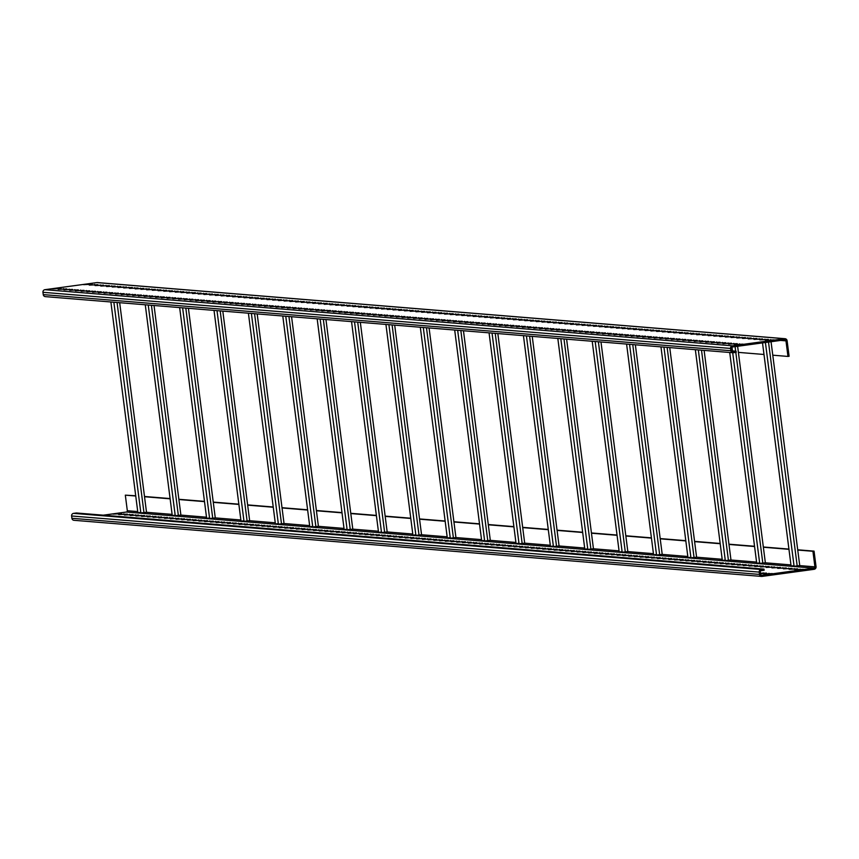 <?xml version="1.0" encoding="UTF-8"?>
<svg xmlns="http://www.w3.org/2000/svg" width="859" height="859" viewBox="0 0 859 859"><rect width="100%" height="100%" fill="white"/><g stroke="black" fill="none" stroke-linecap="round" stroke-linejoin="round"><path stroke-width="1.29" d="M763.995 569.109L761.171 569.496A2.33 2.276 94.7 0 0 759.206 572.105L759.496 574.413A2.33 2.276 94.7 0 0 762.051 576.41L814.085 569.313A2.33 2.276 94.7 0 0 816.05 566.693L814.053 551.134L812.925 551.285L814.923 566.854A1.16 1.138 -85.3 0 1 813.935 568.153L761.912 575.262A1.16 1.138 -85.3 0 1 760.634 574.263L760.333 571.954A1.16 1.138 -85.3 0 1 761.321 570.644L764.145 570.258L763.995 569.109L76.397 512.984L73.573 513.371A2.33 2.276 94.7 0 0 71.608 515.98L71.898 518.288A2.33 2.276 94.7 0 0 74.454 520.286M814.053 551.134L797.71 549.792M788.927 549.084L763.329 546.99M754.546 546.27L728.947 544.187M720.175 543.468L694.566 541.374M685.793 540.665L660.184 538.572M651.412 537.852L625.814 535.769M617.03 535.05L591.432 532.956M582.649 532.247L557.051 530.153M548.267 529.434L522.669 527.351M513.886 526.631L488.288 524.538M479.515 523.829L453.906 521.735M445.134 521.016L419.525 518.933M410.752 518.213L385.154 516.119M376.371 515.411L350.773 513.317M341.989 512.598L316.391 510.514M307.608 509.795L282.01 507.701M273.226 506.993L247.628 504.899M238.856 504.179L213.247 502.096M204.474 501.377L178.865 499.283M170.093 498.564L144.495 496.481M135.711 495.761L125.328 495.16L127.325 510.729A1.16 1.138 -85.3 0 1 126.337 512.039L103.295 515.175M788.959 549.331L763.361 547.237L765.358 562.806L759.7 563.44L732.706 352.727M754.578 546.528L728.98 544.434L730.977 560.004L725.318 560.637L698.324 349.924M720.196 543.715L694.598 541.632L696.595 557.19L690.937 557.835L663.943 347.111M685.826 540.912L660.217 538.818L662.214 554.388L656.555 555.021L629.561 344.309M651.444 538.11L625.846 536.016L627.832 551.585L622.174 552.219L595.18 341.506M617.063 535.297L591.464 533.214L593.451 548.772L587.803 549.416L560.809 338.693M582.681 532.494L557.083 530.4L559.08 545.97L553.421 546.603L526.427 335.89M548.3 529.692L522.702 527.598L524.699 543.167L519.04 543.801L492.046 333.088M513.918 526.878L488.32 524.795L490.317 540.354L484.659 540.998L457.664 330.275M479.547 524.076L453.939 521.982L455.936 537.551L450.277 538.185L423.283 327.472M445.166 521.263L419.557 519.18L421.554 534.749L415.896 535.382L388.902 324.659M410.785 518.46L385.186 516.377L387.173 531.936L381.514 532.58L354.52 321.857M376.403 515.658L350.805 513.564L352.791 529.133L347.143 529.767L320.149 319.054M342.022 512.844L316.423 510.761L318.421 526.32L312.762 526.964L285.768 316.241M307.64 510.042L282.042 507.948L284.039 523.518L278.38 524.162L251.386 313.438M273.259 507.239L247.66 505.146L249.658 520.715L243.999 521.349L217.005 310.636M238.888 504.426L213.279 502.343L215.276 517.902L209.617 518.546L182.623 307.823M204.506 501.624L178.897 499.53L180.895 515.099L175.236 515.733L148.242 305.02M170.125 498.821L144.527 496.727L146.513 512.297L140.855 512.93L113.86 302.218M135.743 496.008L125.328 495.16M812.925 551.285L797.743 550.05L799.74 565.609L794.081 566.253L765.412 342.494M787.961 356.431L785.974 340.862A1.16 1.138 94.7 0 0 784.686 339.863L732.663 346.961A1.16 1.138 94.7 0 0 731.675 348.271L731.975 350.579A1.16 1.138 94.7 0 0 733.253 351.578L736.077 351.191L736.227 352.34L733.403 352.727A2.33 2.276 -85.3 0 1 730.848 350.73L730.547 348.432A2.33 2.276 -85.3 0 1 732.512 345.812L784.546 338.714A2.33 2.276 -85.3 0 1 787.102 340.712L789.099 356.27L787.961 356.431L772.778 355.186L771.049 341.721M763.995 354.477L738.396 352.383L737.623 346.284M772.778 355.186L797.743 550.05M140.79 512.426L137.88 512.683L110.886 301.971M794.017 565.737L791.096 566.006L762.513 342.891M113.066 514.101L121.591 513.682L113.066 514.101M118.789 514.562L127.325 514.154L118.789 514.562M124.523 515.035L133.048 514.616L124.523 515.035M130.257 515.497L138.782 515.089L130.257 515.497M135.98 515.969L144.505 515.55L135.98 515.969M141.714 516.431L150.239 516.023L141.714 516.431M147.447 516.903L155.973 516.484L147.447 516.903M153.17 517.365L161.696 516.957L153.17 517.365M158.904 517.837L167.43 517.419L158.904 517.837M164.627 518.31L173.164 517.891L164.627 518.31M170.361 518.772L178.887 518.364L170.361 518.772M176.095 519.244L184.621 518.825L176.095 519.244M181.818 519.706L190.354 519.298L181.818 519.706M187.552 520.178L196.077 519.759L187.552 520.178M193.286 520.64L201.811 520.232L193.286 520.64M199.009 521.112L207.545 520.694L199.009 521.112M204.743 521.585L213.268 521.166L204.743 521.585M210.476 522.047L219.002 521.638L210.476 522.047M216.2 522.519L224.725 522.1L216.2 522.519M221.933 522.981L230.459 522.573L221.933 522.981M227.667 523.453L236.193 523.034L227.667 523.453M233.39 523.915L241.916 523.507L233.39 523.915M239.124 524.387L247.65 523.969L239.124 524.387M244.847 524.849L253.384 524.441L244.847 524.849M250.581 525.321L259.107 524.903L250.581 525.321M256.315 525.794L264.84 525.375L256.315 525.794M262.038 526.256L270.574 525.848L262.038 526.256M267.772 526.728L276.297 526.309L267.772 526.728M273.506 527.19L282.031 526.782L273.506 527.19M279.229 527.662L287.765 527.243L279.229 527.662M284.963 528.124L293.488 527.716L284.963 528.124M290.696 528.596L299.222 528.178L290.696 528.596M296.419 529.058L304.945 528.65L296.419 529.058M302.153 529.531L310.679 529.112L302.153 529.531M307.887 530.003L316.413 529.584L307.887 530.003M313.61 530.465L322.136 530.057L313.61 530.465M319.344 530.937L327.87 530.518L319.344 530.937M325.067 531.399L333.603 530.991L325.067 531.399M330.801 531.871L339.326 531.453L330.801 531.871M336.535 532.333L345.06 531.925L336.535 532.333M342.258 532.805L350.794 532.387L342.258 532.805M347.992 533.267L356.517 532.859L347.992 533.267M353.725 533.74L362.251 533.321L353.725 533.74M359.449 534.212L367.974 533.793L359.449 534.212M365.182 534.674L373.708 534.266L365.182 534.674M370.916 535.146L379.442 534.727L370.916 535.146M376.639 535.608L385.165 535.2L376.639 535.608M382.373 536.08L390.899 535.662L382.373 536.08M388.107 536.542L396.633 536.134L388.107 536.542M393.83 537.015L402.356 536.596L393.83 537.015M399.564 537.476L408.089 537.068L399.564 537.476M405.287 537.949L413.823 537.53L405.287 537.949M411.021 538.421L419.546 538.002L411.021 538.421M416.755 538.883L425.28 538.475L416.755 538.883M422.478 539.355L431.014 538.937L422.478 539.355M428.212 539.817L436.737 539.409L428.212 539.817M433.945 540.29L442.471 539.871L433.945 540.29M439.668 540.751L448.194 540.343L439.668 540.751M445.402 541.224L453.928 540.805L445.402 541.224M451.136 541.685L459.662 541.277L451.136 541.685M456.859 542.158L465.385 541.739L456.859 542.158M462.593 542.63L471.119 542.212L462.593 542.63M468.327 543.092L476.852 542.684L468.327 543.092M474.05 543.564L482.575 543.146L474.05 543.564M479.784 544.026L488.309 543.618L479.784 544.026M485.507 544.499L494.043 544.08L485.507 544.499M491.241 544.96L499.766 544.552L491.241 544.96M496.974 545.433L505.5 545.014L496.974 545.433M502.698 545.894L511.234 545.486L502.698 545.894M508.431 546.367L516.957 545.948L508.431 546.367M514.165 546.839L522.691 546.421L514.165 546.839M519.888 547.301L528.414 546.893L519.888 547.301M525.622 547.774L534.148 547.355L525.622 547.774M531.356 548.235L539.881 547.827L531.356 548.235M537.079 548.708L545.605 548.289L537.079 548.708M542.813 549.169L551.338 548.761L542.813 549.169M548.547 549.642L557.072 549.223L548.547 549.642M554.27 550.114L562.795 549.696L554.27 550.114M560.004 550.576L568.529 550.168L560.004 550.576M565.727 551.048L574.263 550.63L565.727 551.048M571.46 551.51L579.986 551.102L571.46 551.51M577.194 551.983L585.72 551.564L577.194 551.983M582.917 552.444L591.454 552.036L582.917 552.444M588.651 552.917L597.177 552.498L588.651 552.917M594.385 553.379L602.911 552.971L594.385 553.379M600.108 553.851L608.634 553.432L600.108 553.851M605.842 554.323L614.368 553.905L605.842 554.323M611.576 554.785L620.101 554.377L611.576 554.785M617.299 555.258L625.824 554.839L617.299 555.258M623.033 555.719L631.558 555.311L623.033 555.719M628.767 556.192L637.292 555.773L628.767 556.192M634.49 556.653L643.015 556.245L634.49 556.653M640.223 557.126L648.749 556.707L640.223 557.126M645.947 557.588L654.483 557.18L645.947 557.588M651.68 558.06L660.206 557.641L651.68 558.06M657.414 558.533L665.94 558.114L657.414 558.533M663.137 558.994L671.674 558.586L663.137 558.994M668.871 559.467L677.397 559.048L668.871 559.467M674.605 559.928L683.13 559.52L674.605 559.928M680.328 560.401L688.854 559.982L680.328 560.401M686.062 560.863L694.587 560.455L686.062 560.863M691.796 561.335L700.321 560.916L691.796 561.335M697.519 561.797L706.044 561.389L697.519 561.797M703.253 562.269L711.778 561.85L703.253 562.269M708.986 562.742L717.512 562.323L708.986 562.742M714.709 563.203L723.235 562.795L714.709 563.203M720.443 563.676L728.969 563.257L720.443 563.676M726.166 564.138L734.703 563.729L726.166 564.138M731.9 564.61L740.426 564.191L731.9 564.61M737.634 565.072L746.16 564.664L737.634 565.072M743.357 565.544L751.893 565.125L743.357 565.544M749.091 566.006L757.617 565.598L749.091 566.006M754.825 566.478L763.35 566.06L754.825 566.478M760.548 566.951L769.073 566.532L760.548 566.951M766.282 567.412L774.807 567.004L766.282 567.412M772.016 567.885L780.541 567.466L772.016 567.885M777.739 568.347L786.264 567.939L777.739 568.347M783.472 568.819L791.998 568.4L783.472 568.819M789.206 569.281L797.732 568.873L789.206 569.281M794.929 569.753L803.455 569.334L794.929 569.753M760.494 573.2L766.625 573.114L760.559 573.726M763.823 573.995L772.359 573.587L763.823 573.995M118.155 513.403L118.241 514.144M123.879 513.865L123.975 514.605M129.612 514.337L129.709 515.078M135.346 514.809L135.432 515.54M141.069 515.271L141.166 516.012M146.803 515.744L146.9 516.474M152.537 516.205L152.623 516.946M158.26 516.678L158.357 517.408M163.994 517.139L164.09 517.88M169.717 517.612L169.814 518.353M175.451 518.074L175.547 518.815M181.185 518.546L181.281 519.287M186.908 519.019L187.004 519.749M192.641 519.48L192.738 520.221M198.375 519.953L198.461 520.683M204.098 520.414L204.195 521.155M209.832 520.887L209.929 521.617M215.566 521.349L215.652 522.089M221.289 521.821L221.386 522.562M227.023 522.283L227.12 523.024M232.757 522.755L232.843 523.496M238.48 523.228L238.577 523.958M244.214 523.689L244.31 524.43M249.937 524.162L250.033 524.892M255.671 524.624L255.767 525.364M261.404 525.096L261.501 525.826M267.128 525.558L267.224 526.299M272.861 526.03L272.958 526.771M278.595 526.503L278.681 527.233M284.318 526.964L284.415 527.705M290.052 527.437L290.149 528.167M295.786 527.898L295.872 528.639M301.509 528.371L301.606 529.101M307.243 528.833L307.339 529.573M312.977 529.305L313.063 530.035M318.7 529.767L318.796 530.508M324.434 530.239L324.53 530.98M330.157 530.712L330.253 531.442M335.89 531.173L335.987 531.914M341.624 531.646L341.721 532.376M347.347 532.108L347.444 532.848M353.081 532.58L353.178 533.31M358.815 533.042L358.901 533.783M364.538 533.514L364.635 534.244M370.272 533.976L370.369 534.717M376.006 534.448L376.092 535.189M381.729 534.921L381.826 535.651M387.463 535.382L387.559 536.123M393.197 535.855L393.282 536.585M398.92 536.317L399.016 537.058M404.653 536.789L404.75 537.519M410.377 537.251L410.473 537.992M416.11 537.723L416.207 538.464M421.844 538.185L421.941 538.926M427.567 538.657L427.664 539.398M433.301 539.13L433.398 539.86M439.035 539.592L439.121 540.332M444.758 540.064L444.855 540.794M450.492 540.526L450.588 541.267M456.226 540.998L456.312 541.728M461.949 541.46L462.045 542.201M467.683 541.932L467.779 542.673M473.416 542.394L473.502 543.135M479.139 542.867L479.236 543.607M484.873 543.339L484.97 544.069M490.596 543.801L490.693 544.542M496.33 544.273L496.427 545.003M502.064 544.735L502.161 545.476M507.787 545.207L507.884 545.937M513.521 545.669L513.618 546.41M519.255 546.141L519.341 546.882M524.978 546.603L525.074 547.344M530.712 547.076L530.808 547.817M536.446 547.548L536.531 548.278M542.169 548.01L542.265 548.751M547.902 548.482L547.999 549.212M553.636 548.944L553.722 549.685M559.359 549.416L559.456 550.147M565.093 549.878L565.19 550.619M570.816 550.351L570.913 551.091M576.55 550.812L576.647 551.553M582.284 551.285L582.381 552.026M588.007 551.757L588.104 552.487M593.741 552.219L593.837 552.96M599.475 552.691L599.561 553.421M605.198 553.153L605.294 553.894M610.932 553.625L611.028 554.356M616.665 554.087L616.751 554.828M622.388 554.56L622.485 555.301M628.122 555.032L628.219 555.762M633.856 555.494L633.942 556.235M639.579 555.966L639.676 556.696M645.313 556.428L645.41 557.169M651.036 556.9L651.133 557.631M656.77 557.362L656.867 558.103M662.504 557.835L662.6 558.565M668.227 558.296L668.323 559.037M673.961 558.769L674.057 559.51M679.694 559.241L679.78 559.971M685.418 559.703L685.514 560.444M691.151 560.175L691.248 560.906M696.885 560.637L696.971 561.378M702.608 561.11L702.705 561.84M708.342 561.571L708.439 562.312M714.076 562.044L714.162 562.785M719.799 562.505L719.896 563.246M725.533 562.978L725.63 563.719M731.256 563.45L731.353 564.18M736.99 563.912L737.086 564.653M742.724 564.384L742.82 565.115M748.447 564.846L748.543 565.587M754.181 565.319L754.277 566.049M759.914 565.78L760 566.521M765.637 566.253L765.734 566.994M771.371 566.715L771.468 567.455M777.105 567.187L777.191 567.928M782.828 567.659L782.925 568.39M788.562 568.121L788.659 568.862M794.296 568.594L794.382 569.324M800.019 569.055L800.116 569.796M763.189 572.835L763.286 573.576M768.912 573.307L769.009 574.037M175.172 515.228L172.262 515.497L145.268 304.773M154.04 305.493L178.897 499.53M209.553 518.041L206.643 518.299L179.649 307.586M188.422 308.295L213.279 502.343M243.935 520.844L241.014 521.112L214.031 310.389M222.803 311.108L247.66 505.146M278.316 523.646L275.395 523.915L248.401 313.191M257.185 313.911L282.042 507.948M312.697 526.46L309.777 526.717L282.783 316.005M291.566 316.724L316.423 510.761M347.068 529.262L344.158 529.531L317.164 318.807M325.948 319.527L350.805 513.564M381.45 532.065L378.54 532.333L351.546 321.61M360.329 322.329L385.186 516.377M415.831 534.878L412.921 535.136L385.927 324.423M394.7 325.142L419.557 519.18M450.213 537.68L447.303 537.949L420.309 327.225M429.081 327.945L453.939 521.982M484.594 540.483L481.674 540.751L454.69 330.039M463.463 330.747L488.32 524.795M518.976 543.296L516.055 543.554L489.061 332.841M497.844 333.56L522.702 527.598M553.357 546.099L550.436 546.367L523.442 335.644M532.226 336.363L557.083 530.4M587.728 548.901L584.818 549.169L557.824 338.457M566.607 339.165L591.464 533.214M622.109 551.714L619.199 551.972L592.205 341.259M600.989 341.979L625.846 536.016M656.491 554.517L653.581 554.785L626.587 344.062M635.359 344.781L660.217 538.818M690.872 557.319L687.962 557.588L660.968 346.875M669.741 347.584L694.598 541.632M725.254 560.132L722.333 560.39L695.35 349.677M704.122 350.397L728.98 544.434M759.635 562.935L756.715 563.203L729.721 352.48M738.396 352.383L763.361 547.237M119.669 302.69L144.527 496.727M45.806 296.602A2.33 2.276 -85.3 0 1 43.251 294.605L42.95 292.307A2.33 2.276 -85.3 0 1 44.915 289.687L96.949 282.59A2.33 2.276 -85.3 0 1 97.905 282.665M83.667 284.651L92.192 284.232L83.667 284.651M89.4 285.113L97.926 284.705L89.4 285.113M95.134 285.585L103.66 285.167L95.134 285.585M100.857 286.058L109.383 285.639L100.857 286.058M106.591 286.519L115.117 286.111L106.591 286.519M112.314 286.992L120.851 286.573L112.314 286.992M118.048 287.454L126.574 287.046L118.048 287.454M123.782 287.926L132.307 287.507L123.782 287.926M129.505 288.388L138.041 287.98L129.505 288.388M135.239 288.86L143.764 288.441L135.239 288.86M140.973 289.322L149.498 288.914L140.973 289.322M146.696 289.794L155.232 289.376L146.696 289.794M152.43 290.267L160.955 289.848L152.43 290.267M158.163 290.729L166.689 290.321L158.163 290.729M163.886 291.201L172.412 290.782L163.886 291.201M169.62 291.663L178.146 291.255L169.62 291.663M175.354 292.135L183.88 291.716L175.354 292.135M181.077 292.597L189.603 292.189L181.077 292.597M186.811 293.069L195.337 292.651L186.811 293.069M192.534 293.531L201.07 293.123L192.534 293.531M198.268 294.003L206.794 293.585L198.268 294.003M204.002 294.476L212.527 294.057L204.002 294.476M209.725 294.938L218.261 294.53L209.725 294.938M215.459 295.41L223.984 294.991L215.459 295.41M221.192 295.872L229.718 295.464L221.192 295.872M226.916 296.344L235.452 295.925L226.916 296.344M232.649 296.806L241.175 296.398L232.649 296.806M238.383 297.278L246.909 296.86L238.383 297.278M244.106 297.74L252.632 297.332L244.106 297.74M249.84 298.213L258.366 297.794L249.84 298.213M255.574 298.685L264.1 298.266L255.574 298.685M261.297 299.147L269.823 298.739L261.297 299.147M267.031 299.619L275.556 299.2L267.031 299.619M272.754 300.081L281.29 299.673L272.754 300.081M278.488 300.553L287.013 300.135L278.488 300.553M284.222 301.015L292.747 300.607L284.222 301.015M289.945 301.488L298.481 301.069L289.945 301.488M295.679 301.949L304.204 301.541L295.679 301.949M301.412 302.422L309.938 302.003L301.412 302.422M307.135 302.894L315.672 302.475L307.135 302.894M312.869 303.356L321.395 302.948L312.869 303.356M318.603 303.828L327.129 303.41L318.603 303.828M324.326 304.29L332.852 303.882L324.326 304.29M330.06 304.762L338.586 304.344L330.06 304.762M335.794 305.224L344.319 304.816L335.794 305.224M341.517 305.697L350.043 305.278L341.517 305.697M347.251 306.158L355.776 305.75L347.251 306.158M352.974 306.631L361.51 306.212L352.974 306.631M358.708 307.103L367.233 306.684L358.708 307.103M364.441 307.565L372.967 307.157L364.441 307.565M370.165 308.037L378.701 307.619L370.165 308.037M375.898 308.499L384.424 308.091L375.898 308.499M381.632 308.972L390.158 308.553L381.632 308.972M387.355 309.433L395.892 309.025L387.355 309.433M393.089 309.906L401.615 309.487L393.089 309.906M398.823 310.378L407.349 309.959L398.823 310.378M404.546 310.84L413.072 310.432L404.546 310.84M410.28 311.312L418.805 310.894L410.28 311.312M416.014 311.774L424.539 311.366L416.014 311.774M421.737 312.247L430.262 311.828L421.737 312.247M427.471 312.708L435.996 312.3L427.471 312.708M433.194 313.181L441.73 312.762L433.194 313.181M438.928 313.642L447.453 313.234L438.928 313.642M444.661 314.115L453.187 313.696L444.661 314.115M450.384 314.587L458.921 314.169L450.384 314.587M456.118 315.049L464.644 314.641L456.118 315.049M461.852 315.521L470.378 315.103L461.852 315.521M467.575 315.983L476.111 315.575L467.575 315.983M473.309 316.456L481.835 316.037L473.309 316.456M479.043 316.917L487.568 316.509L479.043 316.917M484.766 317.39L493.291 316.971L484.766 317.39M490.5 317.851L499.025 317.443L490.5 317.851M496.234 318.324L504.759 317.905L496.234 318.324M501.957 318.796L510.482 318.378L501.957 318.796M507.69 319.258L516.216 318.85L507.69 319.258M513.414 319.731L521.95 319.312L513.414 319.731M519.147 320.192L527.673 319.784L519.147 320.192M524.881 320.665L533.407 320.246L524.881 320.665M530.604 321.126L539.141 320.718L530.604 321.126M536.338 321.599L544.864 321.18L536.338 321.599M542.072 322.061L550.598 321.653L542.072 322.061M547.795 322.533L556.331 322.114L547.795 322.533M553.529 323.005L562.054 322.587L553.529 323.005M559.263 323.467L567.788 323.059L559.263 323.467M564.986 323.94L573.511 323.521L564.986 323.94M570.72 324.401L579.245 323.993L570.72 324.401M576.453 324.874L584.979 324.455L576.453 324.874M582.177 325.336L590.702 324.927L582.177 325.336M587.91 325.808L596.436 325.389L587.91 325.808M593.633 326.27L602.17 325.862L593.633 326.27M599.367 326.742L607.893 326.323L599.367 326.742M605.101 327.215L613.627 326.796L605.101 327.215M610.824 327.676L619.36 327.268L610.824 327.676M616.558 328.149L625.084 327.73L616.558 328.149M622.292 328.61L630.817 328.202L622.292 328.61M628.015 329.083L636.551 328.664L628.015 329.083M633.749 329.545L642.274 329.137L633.749 329.545M639.483 330.017L648.008 329.598L639.483 330.017M645.206 330.479L653.731 330.071L645.206 330.479M650.939 330.951L659.465 330.532L650.939 330.951M656.673 331.424L665.199 331.005L656.673 331.424M662.396 331.885L670.922 331.477L662.396 331.885M668.13 332.358L676.656 331.939L668.13 332.358M673.853 332.82L682.39 332.412L673.853 332.82M679.587 333.292L688.113 332.873L679.587 333.292M685.321 333.754L693.847 333.346L685.321 333.754M691.044 334.226L699.58 333.807L691.044 334.226M696.778 334.699L705.303 334.28L696.778 334.699M702.512 335.16L711.037 334.752L702.512 335.16M708.235 335.633L716.771 335.214L708.235 335.633M713.969 336.094L722.494 335.686L713.969 336.094M719.702 336.567L728.228 336.148L719.702 336.567M725.426 337.029L733.951 336.621L725.426 337.029M731.159 337.501L739.685 337.082L731.159 337.501M736.893 337.963L745.419 337.555L736.893 337.963M742.616 338.435L751.142 338.017L742.616 338.435M748.35 338.908L756.876 338.489L748.35 338.908M754.073 339.369L762.609 338.961L754.073 339.369M759.807 339.842L768.333 339.423L759.807 339.842M765.541 340.304L774.066 339.896L765.541 340.304M52.571 288.892L61.096 288.484L52.571 288.892M58.294 289.365L66.819 288.946L58.294 289.365M64.028 289.827L72.553 289.419L64.028 289.827M69.751 290.299L78.287 289.88L69.751 290.299M75.485 290.761L84.01 290.353L75.485 290.761M81.218 291.233L89.744 290.814L81.218 291.233M86.942 291.706L95.478 291.287L86.942 291.706M92.675 292.167L101.201 291.759L92.675 292.167M98.409 292.64L106.935 292.221L98.409 292.64M104.132 293.102L112.669 292.694L104.132 293.102M109.866 293.574L118.392 293.155L109.866 293.574M115.6 294.036L124.125 293.628L115.6 294.036M121.323 294.508L129.849 294.089L121.323 294.508M127.057 294.97L135.582 294.562L127.057 294.97M132.791 295.442L141.316 295.024L132.791 295.442M138.514 295.915L147.039 295.496L138.514 295.915M144.248 296.376L152.773 295.968L144.248 296.376M149.971 296.849L158.507 296.43L149.971 296.849M155.704 297.311L164.23 296.903L155.704 297.311M161.438 297.783L169.964 297.364L161.438 297.783M167.161 298.245L175.698 297.837L167.161 298.245M172.895 298.717L181.421 298.298L172.895 298.717M178.629 299.179L187.155 298.771L178.629 299.179M184.352 299.651L192.888 299.233L184.352 299.651M190.086 300.124L198.612 299.705L190.086 300.124M195.82 300.586L204.345 300.178L195.82 300.586M201.543 301.058L210.068 300.639L201.543 301.058M207.277 301.52L215.802 301.112L207.277 301.52M213.011 301.992L221.536 301.573L213.011 301.992M218.734 302.454L227.259 302.046L218.734 302.454M224.467 302.926L232.993 302.508L224.467 302.926M230.191 303.388L238.727 302.98L230.191 303.388M235.924 303.861L244.45 303.442L235.924 303.861M241.658 304.333L250.184 303.914L241.658 304.333M247.381 304.795L255.918 304.387L247.381 304.795M253.115 305.267L261.641 304.848L253.115 305.267M258.849 305.729L267.374 305.321L258.849 305.729M264.572 306.201L273.108 305.783L264.572 306.201M270.306 306.663L278.831 306.255L270.306 306.663M276.04 307.135L284.565 306.717L276.04 307.135M281.763 307.597L290.288 307.189L281.763 307.597M287.497 308.07L296.022 307.651L287.497 308.07M293.23 308.542L301.756 308.123L293.23 308.542M298.953 309.004L307.479 308.596L298.953 309.004M304.687 309.476L313.213 309.057L304.687 309.476M310.41 309.938L318.947 309.53L310.41 309.938M316.144 310.41L324.67 309.992L316.144 310.41M321.878 310.872L330.404 310.464L321.878 310.872M327.601 311.345L336.137 310.926L327.601 311.345M333.335 311.817L341.861 311.398L333.335 311.817M339.069 312.279L347.594 311.871L339.069 312.279M344.792 312.751L353.328 312.332L344.792 312.751M350.526 313.213L359.051 312.805L350.526 313.213M356.26 313.685L364.785 313.267L356.26 313.685M361.983 314.147L370.508 313.739L361.983 314.147M367.716 314.619L376.242 314.201L367.716 314.619M373.45 315.081L381.976 314.673L373.45 315.081M379.173 315.554L387.699 315.135L379.173 315.554M384.907 316.026L393.433 315.607L384.907 316.026M390.63 316.488L399.167 316.08L390.63 316.488M396.364 316.96L404.89 316.541L396.364 316.96M402.098 317.422L410.623 317.014L402.098 317.422M407.821 317.894L416.357 317.476L407.821 317.894M413.555 318.356L422.08 317.948L413.555 318.356M419.289 318.829L427.814 318.41L419.289 318.829M425.012 319.29L433.548 318.882L425.012 319.29M430.746 319.763L439.271 319.344L430.746 319.763M436.479 320.235L445.005 319.816L436.479 320.235M442.202 320.697L450.728 320.289L442.202 320.697M447.936 321.169L456.462 320.751L447.936 321.169M453.67 321.631L462.196 321.223L453.67 321.631M459.393 322.104L467.919 321.685L459.393 322.104M465.127 322.565L473.653 322.157L465.127 322.565M470.85 323.038L479.386 322.619L470.85 323.038M476.584 323.499L485.11 323.091L476.584 323.499M482.318 323.972L490.843 323.553L482.318 323.972M488.041 324.444L496.577 324.026L488.041 324.444M493.775 324.906L502.3 324.498L493.775 324.906M499.508 325.378L508.034 324.96L499.508 325.378M505.232 325.84L513.768 325.432L505.232 325.84M510.965 326.313L519.491 325.894L510.965 326.313M516.699 326.774L525.225 326.366L516.699 326.774M522.422 327.247L530.948 326.828L522.422 327.247M528.156 327.708L536.682 327.3L528.156 327.708M533.89 328.181L542.416 327.762L533.89 328.181M539.613 328.653L548.139 328.235L539.613 328.653M545.347 329.115L553.872 328.707L545.347 329.115M551.07 329.588L559.606 329.169L551.07 329.588M556.804 330.049L565.329 329.641L556.804 330.049M562.538 330.522L571.063 330.103L562.538 330.522M568.261 330.983L576.797 330.575L568.261 330.983M573.995 331.456L582.52 331.037L573.995 331.456M579.728 331.918L588.254 331.51L579.728 331.918M585.451 332.39L593.988 331.971L585.451 332.39M591.185 332.863L599.711 332.444L591.185 332.863M596.919 333.324L605.445 332.916L596.919 333.324M602.642 333.797L611.168 333.378L602.642 333.797M608.376 334.258L616.902 333.85L608.376 334.258M614.11 334.731L622.635 334.312L614.11 334.731M619.833 335.193L628.359 334.785L619.833 335.193M625.567 335.665L634.092 335.246L625.567 335.665M631.29 336.127L639.826 335.719L631.29 336.127M637.024 336.599L645.549 336.18L637.024 336.599M642.757 337.072L651.283 336.653L642.757 337.072M648.481 337.533L657.017 337.125L648.481 337.533M654.214 338.006L662.74 337.587L654.214 338.006M659.948 338.467L668.474 338.059L659.948 338.467M665.671 338.94L674.208 338.521L665.671 338.94M671.405 339.402L679.931 338.994L671.405 339.402M677.139 339.874L685.665 339.455L677.139 339.874M682.862 340.347L691.388 339.928L682.862 340.347M688.596 340.808L697.121 340.4L688.596 340.808M694.33 341.281L702.855 340.862L694.33 341.281M700.053 341.742L708.578 341.334L700.053 341.742M705.787 342.215L714.312 341.796L705.787 342.215M711.51 342.677L720.046 342.269L711.51 342.677M717.244 343.149L725.769 342.73L717.244 343.149M722.977 343.611L731.503 343.203L722.977 343.611M728.7 344.083L737.237 343.664L728.7 344.083M734.434 344.556L742.96 344.137L734.434 344.556M88.853 284.694L88.756 283.953M736.077 351.191L732.051 350.859M94.587 285.156L94.49 284.426M100.31 285.628L100.224 284.887M106.044 286.09L105.947 285.36M111.777 286.562L111.681 285.822M117.5 287.035L117.404 286.294M123.234 287.497L123.138 286.756M128.968 287.969L128.871 287.228M134.691 288.431L134.595 287.701M140.425 288.903L140.328 288.162M146.148 289.365L146.062 288.635M151.882 289.837L151.785 289.096M157.616 290.299L157.519 289.569M163.339 290.772L163.253 290.031M169.073 291.244L168.976 290.503M174.806 291.706L174.71 290.976M180.53 292.178L180.444 291.437M186.263 292.64L186.167 291.91M191.997 293.112L191.901 292.371M197.72 293.574L197.624 292.844M203.454 294.046L203.358 293.306M209.188 294.508L209.091 293.778M214.911 294.981L214.814 294.24M220.645 295.453L220.548 294.712M226.368 295.915L226.282 295.185M232.102 296.387L232.005 295.646M237.836 296.849L237.739 296.119M243.559 297.321L243.473 296.58M249.293 297.783L249.196 297.053M255.026 298.256L254.93 297.515M260.749 298.728L260.664 297.987M266.483 299.19L266.387 298.449M272.217 299.662L272.12 298.921M277.94 300.124L277.844 299.394M283.674 300.596L283.577 299.855M289.408 301.058L289.311 300.328M295.131 301.53L295.034 300.79M300.865 301.992L300.768 301.262M306.588 302.465L306.502 301.724M312.322 302.937L312.225 302.196M318.055 303.399L317.959 302.658M323.779 303.871L323.693 303.13M329.512 304.333L329.416 303.603M335.246 304.805L335.15 304.065M340.969 305.267L340.883 304.537M346.703 305.74L346.606 304.999M352.437 306.201L352.34 305.471M358.16 306.674L358.063 305.933M363.894 307.146L363.797 306.405M369.628 307.608L369.531 306.867M375.351 308.08L375.254 307.339M381.085 308.542L380.988 307.812M386.808 309.015L386.722 308.274M392.542 309.476L392.445 308.746M398.275 309.949L398.179 309.208M403.998 310.41L403.913 309.68M409.732 310.883L409.636 310.142M415.466 311.355L415.369 310.614M421.189 311.817L421.103 311.076M426.923 312.289L426.826 311.549M432.657 312.751L432.56 312.021M438.38 313.224L438.283 312.483M444.114 313.685L444.017 312.955M449.848 314.158L449.751 313.417M455.571 314.619L455.474 313.889M461.304 315.092L461.208 314.351M467.028 315.564L466.942 314.823M472.761 316.026L472.665 315.296M478.495 316.499L478.399 315.758M484.218 316.96L484.132 316.23M489.952 317.433L489.855 316.692M495.686 317.894L495.589 317.164M501.409 318.367L501.323 317.626M507.143 318.829L507.046 318.098M512.877 319.301L512.78 318.56M518.6 319.773L518.503 319.033M524.334 320.235L524.237 319.505M530.067 320.708L529.971 319.967M535.791 321.169L535.694 320.439M541.524 321.642L541.428 320.901M547.247 322.104L547.162 321.373M552.981 322.576L552.885 321.835M558.715 323.048L558.618 322.308M564.438 323.51L564.352 322.769M570.172 323.983L570.075 323.242M575.906 324.444L575.809 323.714M581.629 324.917L581.543 324.176M587.363 325.378L587.266 324.648M593.097 325.851L593 325.11M598.82 326.313L598.723 325.582M604.553 326.785L604.457 326.044M610.287 327.258L610.191 326.517M616.01 327.719L615.914 326.978M621.744 328.192L621.648 327.451M627.467 328.653L627.381 327.923M633.201 329.126L633.104 328.385M638.935 329.588L638.838 328.857M644.658 330.06L644.572 329.319M650.392 330.522L650.295 329.792M656.126 330.994L656.029 330.253M661.849 331.467L661.763 330.726M667.583 331.928L667.486 331.187M673.316 332.401L673.22 331.66M679.039 332.863L678.943 332.132M684.773 333.335L684.677 332.594M690.507 333.797L690.411 333.067M696.23 334.269L696.134 333.528M701.964 334.731L701.867 334.001M707.687 335.203L707.601 334.462M713.421 335.676L713.324 334.935M719.155 336.137L719.058 335.397M724.878 336.61L724.792 335.869M730.612 337.072L730.515 336.341M736.346 337.544L736.249 336.803M742.069 338.006L741.983 337.276M747.802 338.478L747.706 337.737M753.536 338.94L753.44 338.21M759.259 339.412L759.163 338.671M764.993 339.885L764.897 339.144M770.727 340.347L770.63 339.616M57.746 288.935L57.66 288.194M63.48 289.408L63.383 288.667M69.214 289.87L69.117 289.139M74.937 290.342L74.84 289.601M80.671 290.804L80.574 290.074M86.405 291.276L86.308 290.535M92.128 291.738L92.031 291.008M97.862 292.21L97.765 291.469M103.595 292.683L103.499 291.942M109.318 293.144L109.222 292.414M115.052 293.617L114.956 292.876M120.775 294.079L120.69 293.349M126.509 294.551L126.413 293.81M132.243 295.013L132.146 294.283M137.966 295.485L137.88 294.744M143.7 295.947L143.603 295.217M149.434 296.419L149.337 295.679M155.157 296.892L155.06 296.151M160.891 297.354L160.794 296.623M166.625 297.826L166.528 297.085M172.348 298.288L172.251 297.558M178.081 298.76L177.985 298.019M183.815 299.222L183.719 298.492M189.538 299.694L189.442 298.953M195.272 300.167L195.176 299.426M200.995 300.629L200.909 299.888M206.729 301.101L206.632 300.36M212.463 301.563L212.366 300.833M218.186 302.035L218.1 301.294M223.92 302.497L223.823 301.767M229.654 302.969L229.557 302.228M235.377 303.431L235.28 302.701M241.111 303.903L241.014 303.163M246.844 304.376L246.748 303.635M252.567 304.838L252.471 304.097M258.301 305.31L258.205 304.569M264.024 305.772L263.938 305.042M269.758 306.244L269.662 305.503M275.492 306.706L275.395 305.976M281.215 307.178L281.129 306.438M286.949 307.64L286.852 306.91M292.683 308.113L292.586 307.372M298.406 308.585L298.32 307.844M304.14 309.047L304.043 308.306M309.874 309.519L309.777 308.778M315.597 309.981L315.5 309.251M321.33 310.453L321.234 309.712M327.064 310.915L326.968 310.185M332.787 311.387L332.691 310.647M338.521 311.849L338.425 311.119M344.244 312.322L344.158 311.581M349.978 312.794L349.881 312.053M355.712 313.256L355.615 312.515M361.435 313.728L361.349 312.987M367.169 314.19L367.072 313.46M372.903 314.662L372.806 313.922M378.626 315.124L378.54 314.394M384.36 315.597L384.263 314.856M390.093 316.058L389.997 315.328M395.816 316.531L395.72 315.79M401.55 317.003L401.454 316.262M407.284 317.465L407.187 316.735M413.007 317.937L412.911 317.196M418.741 318.399L418.644 317.669M424.464 318.872L424.378 318.131M430.198 319.333L430.101 318.603M435.932 319.806L435.835 319.065M441.655 320.267L441.569 319.537M447.389 320.74L447.292 319.999M453.123 321.212L453.026 320.471M458.846 321.674L458.76 320.944M464.579 322.146L464.483 321.406M470.313 322.608L470.217 321.878M476.036 323.081L475.94 322.34M481.77 323.542L481.674 322.812M487.504 324.015L487.407 323.274M493.227 324.487L493.13 323.746M498.961 324.949L498.864 324.208M504.684 325.421L504.598 324.681M510.418 325.883L510.321 325.153M516.152 326.356L516.055 325.615M521.875 326.817L521.789 326.087M527.609 327.29L527.512 326.549M533.342 327.751L533.246 327.021M539.065 328.224L538.98 327.483M544.799 328.696L544.703 327.955M550.533 329.158L550.436 328.417M556.256 329.631L556.16 328.89M561.99 330.092L561.893 329.362M567.724 330.565L567.627 329.824M573.447 331.026L573.35 330.296M579.181 331.499L579.084 330.758M584.904 331.961L584.818 331.23M590.638 332.433L590.541 331.692M596.371 332.905L596.275 332.165M602.095 333.367L602.009 332.626M607.828 333.84L607.732 333.099M613.562 334.301L613.466 333.571M619.285 334.774L619.199 334.033M625.019 335.235L624.923 334.505M630.753 335.708L630.656 334.967M636.476 336.17L636.379 335.439M642.21 336.642L642.113 335.901M647.944 337.115L647.847 336.374M653.667 337.576L653.57 336.835M659.401 338.049L659.304 337.308M665.124 338.51L665.038 337.78M670.858 338.983L670.761 338.242M676.591 339.445L676.495 338.714M682.314 339.917L682.229 339.176M688.048 340.379L687.952 339.649M693.782 340.851L693.685 340.11M699.505 341.324L699.419 340.583M705.239 341.785L705.142 341.044M710.973 342.258L710.876 341.517M716.696 342.72L716.599 341.989M722.43 343.192L722.333 342.451M728.164 343.654L728.067 342.924M733.887 344.126L733.79 343.385M739.62 344.588L739.524 343.858M761.171 569.496L73.573 513.371M759.206 572.105L71.608 515.98M759.496 574.413L71.898 518.288M785.974 340.862L780.595 340.422M768.504 342.075L797.195 565.963M137.741 511.577L127.325 510.729M172.111 514.38L146.513 512.297M206.493 517.193L180.895 515.099M240.874 519.996L215.276 517.902M275.256 522.798L249.658 520.715M309.637 525.611L284.039 523.518M344.019 528.414L318.421 526.32M378.4 531.216L352.791 529.133M412.771 534.03L387.173 531.936M447.152 536.832L421.554 534.749M481.534 539.635L455.936 537.551M515.915 542.448L490.317 540.354M550.297 545.25L524.699 543.167M584.678 548.053L559.08 545.97M619.06 550.866L593.451 548.772M653.431 553.668L627.832 551.585M687.812 556.482L662.214 554.388M722.194 559.284L696.595 557.19M756.575 562.087L730.977 560.004M814.923 566.854L799.74 565.609M790.956 564.9L765.358 562.806M813.935 568.153L126.337 512.039M151.431 305.278L178.35 515.443M185.812 308.091L212.731 518.256M220.183 310.894L247.113 521.059M254.565 313.696L281.494 523.861M288.946 316.509L315.876 526.674M323.328 319.312L350.247 529.477M357.709 322.114L384.628 532.29M392.091 324.927L419.009 535.093M426.472 327.73L453.391 537.895M460.843 330.532L487.772 540.708M495.224 333.346L522.154 543.511M529.606 336.148L556.535 546.313M563.987 338.951L590.906 549.126M598.369 341.764L625.288 551.929M632.75 344.566L659.669 554.731M667.132 347.369L694.051 557.545M701.502 350.182L728.432 560.347M735.079 346.639L735.648 351.159M735.809 352.405L762.813 563.15M117.049 302.475L143.968 512.64M730.848 350.73L43.251 294.605M730.547 348.432L42.95 292.307M732.512 345.812L44.915 289.687M784.546 338.714L96.949 282.59M73.971 520.296L761.568 576.421M732.008 347.294L732.469 350.901M732.92 352.748L45.323 296.623M785.029 338.704L97.432 282.579"/></g></svg>
